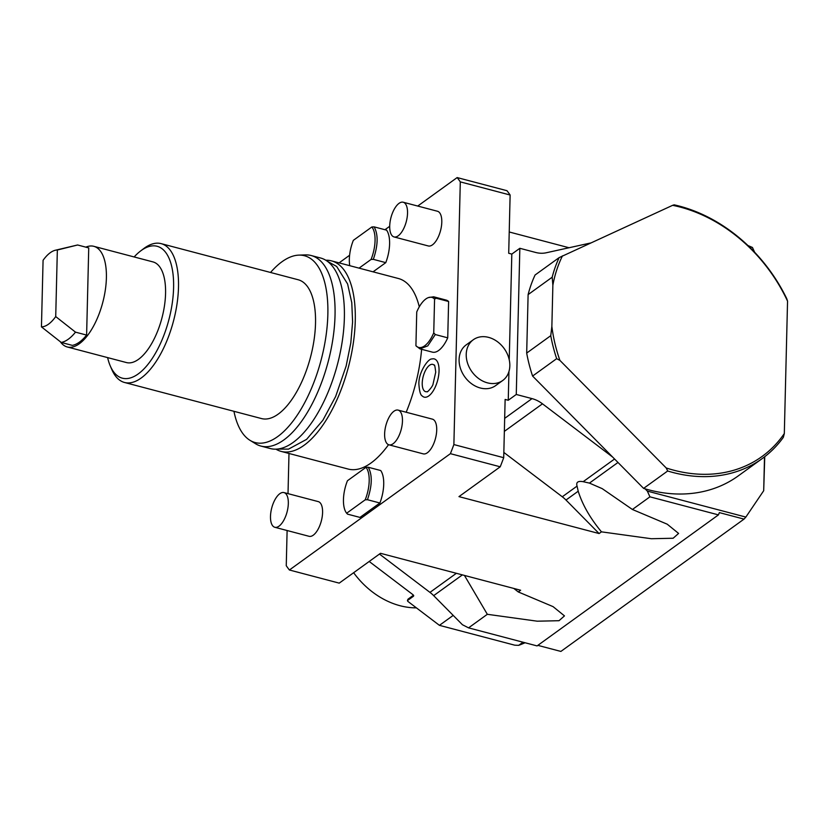<?xml version="1.0" encoding="UTF-8"?>
<svg xmlns="http://www.w3.org/2000/svg" width="829" height="829" viewBox="0 0 829 829"><rect width="100%" height="100%" fill="white"/><g stroke="black" fill="none" stroke-linecap="round" stroke-linejoin="round"><path stroke-width="1.24" d="M509.224 231.985L569.036 247.747M417.723 206.058L457.152 177.572L506.975 190.701A222.555 98.288 104.8 0 1 510.125 195.012L508.705 253.27L511.814 254.088L509.234 359.817M389.703 226.296L384.957 229.726M349.6 255.27L339.082 262.876M288.989 453.473L288.015 493.638M287.114 530.519L286.254 565.689A222.555 98.288 -75.2 0 0 289.404 570L339.227 583.129L380.501 553.306L520.633 590.238L518.28 591.947L553.088 606.641L564.466 615.885L559.015 620.703L537.182 621.19L487.328 614.299L464.447 575.43M487.328 614.299L468.561 627.864L537.078 645.915L718.442 514.882L649.926 496.83L632.413 509.483L667.221 524.187L678.599 533.43L673.148 538.239L651.314 538.726L601.46 531.845L599.098 533.544L458.965 496.623L500.229 466.8A222.555 98.288 -75.2 0 0 503.711 457.701L505.13 399.443L508.25 400.262L508.944 371.516M289.404 570L450.406 453.67L500.229 466.8M599.098 533.544L565.989 500.032A28.714 22.694 54.2 0 0 562.28 496.778L503.835 452.427M784.317 433.536A145.376 114.868 -125.8 0 1 666.215 467.97L559.917 360.408L556.673 358.667A147.168 116.288 54.2 0 1 550.757 335.683L551.865 326.408L552.87 285.197L552.187 277.207A147.168 116.288 54.2 0 1 559.14 257.612L672.63 205.323A145.376 114.868 -125.8 0 1 787.55 301.155L784.317 433.536L783.343 437.36A147.168 116.288 -125.8 0 1 762.234 458.561L738.162 475.96A147.168 116.288 -125.8 0 1 645.086 488.83A147.168 116.288 -125.8 0 1 643.605 488.385L612.672 457.09L542.477 403.816A28.714 22.694 -125.8 0 0 532.011 398.614L516.27 394.469L508.25 400.262M450.406 453.67A222.555 98.288 -75.2 0 0 453.877 444.572L503.711 457.701M453.877 444.572L460.302 181.883L510.125 195.012M480.333 388.003A25.129 19.855 -125.8 0 1 460.468 368.439A25.129 19.855 -125.8 0 1 466.178 344.895L473.307 339.745A25.129 19.855 -125.8 0 1 488.582 337.372A25.129 19.855 54.2 0 1 508.457 356.936A25.129 19.855 54.2 0 1 502.737 380.48L495.607 385.63A25.129 19.855 -125.8 0 1 480.333 388.003M590.414 243.032L546.176 252.783A28.714 22.694 -125.8 0 1 535.586 252.441L519.845 248.296L511.814 254.088M672.63 205.323L674.184 204.846A147.168 116.288 -125.8 0 1 786.731 298.627L787.55 301.155M754.67 252.296L752.442 247.467L749.001 246.565M764.514 456.852L763.696 490.716L745.851 517.078L647.345 491.12L645.086 488.83M762.234 458.561A147.168 116.288 -125.8 0 1 667.677 470.996L666.215 467.97M643.605 488.385L667.677 470.996M647.345 491.12L649.926 496.83M601.46 531.845C590.165 518.198 582.404 504.654 578.207 491.214L577.057 486.105C575.927 482.229 577.958 480.758 583.17 481.69L589.44 483.1L602.196 488.633L632.413 509.483M745.851 517.078L744.027 519.109L719.365 512.612L718.442 514.882M744.027 519.109L560.881 651.428L537.845 645.356M764.752 456.675L763.696 490.716M468.561 627.864L462.416 624.724L433.671 595.636A28.714 22.694 54.2 0 0 429.961 592.383L379.464 554.062M513.825 588.445L518.28 591.947M752.442 247.467L747.913 245.519M369.195 561.471L413.029 594.745L413.536 596.186L407.474 600.559L407.733 601.284L439.432 625.346L514.736 645.18L518.664 645.345A159.738 126.215 54.2 0 0 525.068 642.744M439.432 625.346L453.194 615.398M523.006 642.206L518.664 645.345M407.474 600.559L407.992 599.18L413.495 595.201L413.547 595.844A1.793 1.42 -125.8 0 1 413.619 595.409M353.641 572.715A75.377 59.564 54.2 0 0 416.386 607.854M612.672 457.09L532.591 376.055A147.168 116.288 -125.8 0 1 526.684 353.071L528.114 294.606A147.168 116.288 -125.8 0 1 535.068 275.01L559.14 257.612M516.27 394.469L519.845 248.296M556.673 358.667L532.591 376.055M550.757 335.683L526.684 353.071M552.187 277.207L528.114 294.606M551.865 326.408A145.376 114.868 54.2 0 0 559.917 360.408M562.466 255.85A145.376 114.868 54.2 0 0 552.87 285.197M457.152 177.572A222.555 98.288 104.8 0 1 460.302 181.883M325.766 260.223A98.537 43.512 104.8 0 1 331.424 260.855L398.386 278.503A98.537 43.512 104.8 0 1 419.287 306.813M275.974 449.183A98.537 43.512 -75.2 0 0 281.218 451.422L348.17 469.059A98.537 43.512 -75.2 0 0 388.542 444.686M406.179 412.241A98.537 43.512 -75.2 0 0 421.619 349.299M431.94 358.988A19.761 8.725 104.8 0 1 439.049 370.936A19.761 8.725 104.8 0 1 432.738 391.609A19.761 8.725 104.8 0 1 422.21 395.93C420.531 395.236 419.422 391.381 418.904 384.366C418.251 372.542 428.334 358.211 431.94 358.988M274.845 527.285L309.093 536.311A17.948 7.927 -75.2 0 0 322.585 512.519A17.948 7.927 -75.2 0 0 318.243 501.607L283.984 492.581A17.948 7.927 104.8 0 1 288.326 503.493A17.948 7.927 -75.2 0 1 274.845 527.285A17.948 7.927 -75.2 0 1 270.492 516.374A17.948 7.927 104.8 0 1 283.984 492.581M388.967 444.831L423.225 453.857A17.948 7.927 -75.2 0 0 436.717 430.054A17.948 7.927 -75.2 0 0 432.375 419.142L398.117 410.117A17.948 7.927 104.8 0 1 402.459 421.028A17.948 7.927 -75.2 0 1 388.967 444.831A17.948 7.927 -75.2 0 1 384.625 433.909A17.948 7.927 104.8 0 1 398.117 410.117M394.055 236.939L428.313 245.964A17.948 7.927 -75.2 0 0 441.795 222.162A17.948 7.927 -75.2 0 0 437.453 211.25L403.195 202.224A17.948 7.927 104.8 0 1 407.536 213.136A17.948 7.927 -75.2 0 1 394.055 236.939A17.948 7.927 -75.2 0 1 389.713 226.027A17.948 7.927 104.8 0 1 403.195 202.224M349.745 265.684A25.886 11.43 -75.2 0 1 353.33 240.358L371.858 226.97L374.117 226.866L386.583 230.151A26.922 11.886 104.8 0 1 385.786 262.638L373.06 271.829M448.613 301.507L436.158 298.222L433.66 296.792L446.116 300.077A26.922 11.886 104.8 0 1 448.613 301.507L447.733 337.828A26.922 11.886 104.8 0 1 432.396 352.138L419.94 348.864L427.785 345.88L435.277 334.543L447.733 337.828M380.708 470.53A26.922 11.886 104.8 0 1 379.91 503.006L359.973 517.41L347.517 514.135L346.657 513.213L365.195 499.825A25.886 11.43 -75.2 0 0 365.993 467.338L368.252 467.245L380.708 470.53M331.424 260.855A98.537 43.512 104.8 0 1 355.268 320.771A98.537 43.512 -75.2 0 1 281.218 451.422M311.186 255.529L320.522 257.985A98.537 43.512 104.8 0 1 344.367 317.901A98.537 43.512 -75.2 0 1 270.316 448.551L260.969 446.085A98.537 43.512 -75.2 0 0 335.03 315.434A98.537 43.512 -75.2 0 0 311.186 255.529A98.537 43.512 -75.2 0 0 305.414 254.897L298.813 255.125A96.61 42.662 -75.2 0 0 270.534 272.472M233.944 411.308A96.61 42.662 -75.2 0 0 250.006 440.334A96.61 42.662 -75.2 0 0 299.787 411.225A96.61 42.662 -75.2 0 0 327.849 314.492A96.61 42.662 -75.2 0 0 298.813 255.125M161.116 243.633L298.139 279.746A71.791 31.709 104.8 0 1 315.517 323.393A71.791 31.709 -75.2 0 1 261.56 418.583L124.526 382.48A71.791 31.709 -75.2 0 0 178.494 287.29A71.791 31.709 -75.2 0 0 161.116 243.633A71.791 31.709 -75.2 0 0 143.655 248.648L140.495 251.052A68.206 30.124 -75.2 0 0 134.153 256.949M250.006 440.334L255.643 443.795A98.537 43.512 -75.2 0 0 260.969 446.085M107.625 357.61A68.206 30.124 -75.2 0 0 110.247 365.869A68.206 30.124 -75.2 0 0 147.666 364.729A68.206 30.124 -75.2 0 0 173.593 287.756A68.206 30.124 -75.2 0 0 140.495 251.052M85.843 247.146A52.051 22.984 104.8 0 1 93.801 246.317L152.971 261.912A52.051 22.984 104.8 0 1 165.562 293.559A52.051 22.984 104.8 0 1 126.443 362.563L67.273 346.978A52.051 22.984 104.8 0 1 60.351 341.766M110.247 365.869L111.811 369.506A71.791 31.709 -75.2 0 0 124.526 382.48M93.801 246.317A52.051 22.984 104.8 0 1 106.392 277.964A52.051 22.984 104.8 0 1 67.273 346.978M77.625 244.99L88.734 247.912L86.61 335.071A50.258 22.196 104.8 0 1 72.341 345.382L61.232 342.45L41.45 326.875L43.077 260.306A39.481 17.44 -75.2 0 1 55.315 250.254L76.973 245.125A50.258 22.196 -75.2 0 1 77.625 244.99L57.346 250.006A39.481 17.44 -75.2 0 0 55.315 250.254M61.232 342.45A50.258 22.196 -75.2 0 0 75.501 332.149L86.61 335.071M41.45 326.875A39.481 17.44 -75.2 0 0 55.719 316.574L75.501 332.149M57.346 250.006L55.719 316.574M422.23 383.081A14.093 6.217 104.8 0 1 426.728 368.345A14.093 6.217 104.8 0 1 434.241 365.257C434.541 364.128 435.038 366.449 435.722 372.211L433.039 384.138C432.779 386.625 426.531 393.215 427.298 391.609A14.093 6.217 104.8 0 1 422.23 383.081M385.786 262.638L373.33 259.353C378.107 245.27 378.366 234.441 374.117 226.866M373.33 259.353L371.071 259.446L359.05 268.14M371.071 259.446A25.886 11.43 -75.2 0 0 371.858 226.97M433.66 296.792L428.427 297.59A25.886 11.43 -75.2 0 0 416.738 311.984L415.92 345.734A25.886 11.43 -75.2 0 0 433.743 332.854L435.277 334.543M436.158 298.222L434.572 299.093L433.743 332.854M415.92 345.734L419.94 348.864M434.572 299.093A25.886 11.43 -75.2 0 0 428.427 297.59M379.91 503.006L367.454 499.721C372.231 485.639 372.49 474.81 368.252 467.245M367.454 499.721L365.195 499.825M346.657 513.213A25.886 11.43 -75.2 0 1 347.455 480.727L365.993 467.338M502.737 380.48A25.129 19.855 54.2 0 1 487.473 382.853A25.129 19.855 -125.8 0 1 467.597 363.289A25.129 19.855 -125.8 0 1 473.307 339.745M532.011 398.614L504.664 418.365M617.988 462.468L589.44 483.1M429.961 592.383L456.375 573.305M433.671 595.636L462.385 574.891M407.485 600.227L413.547 595.844A1.44 0.611 1.4 0 0 413.712 595.657M578.207 491.214L565.989 500.032M577.057 486.105L562.28 496.778M614.569 459.007L583.17 481.69M542.477 403.816L504.353 431.37M327.165 261.156L336.678 266.472L347.61 283.974L351.776 302.658L352.594 321.911L350.802 342.926L346.149 366.014L335.621 396.552L322.875 420.262L306.606 439.36L288.523 449.131L277.653 449.069"/></g></svg>
